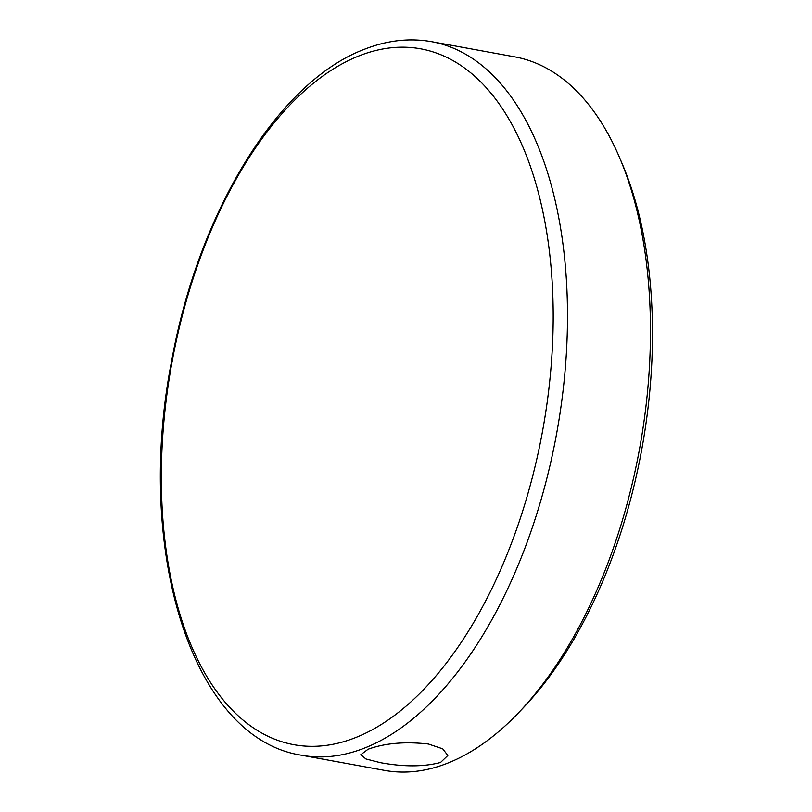 <?xml version="1.0" encoding="UTF-8"?>
<svg xmlns="http://www.w3.org/2000/svg" width="812" height="812" viewBox="0 0 812 812"><rect width="100%" height="100%" fill="white"/><g stroke="black" fill="none" stroke-linecap="round" stroke-linejoin="round"><path stroke-width="1.22" d="M368.069 749.243L360.792 754.703L365.928 758.956L380.219 762.63C403.665 766.944 423.762 766.883 440.54 762.468L447.828 755.464L442.713 748.837L428.421 744.015C404.985 741.397 384.868 743.142 368.069 749.243M619.82 158.198L622.459 164.41A355.402 189.297 100.3 0 1 523.263 707.82L518.604 712.703A362.649 193.154 -79.7 0 0 619.82 158.198A362.649 193.154 -79.7 0 0 514.747 56.86L431.781 41.716A362.649 193.154 100.3 0 1 564.543 376.778A362.649 193.154 100.3 0 1 363.603 748.42A362.649 193.154 100.3 0 1 301.536 755.231L384.502 770.375A362.649 193.154 -79.7 0 0 446.57 763.574A362.649 193.154 -79.7 0 0 518.604 712.703M354.286 738.098A353.727 188.404 -79.7 0 0 553.165 321.126A353.727 188.404 -79.7 0 0 360.244 55.419A353.727 188.404 -79.7 0 0 161.355 472.391A353.727 188.404 -79.7 0 0 354.286 738.098M431.781 41.716C409.989 37.839 387.872 40.235 365.441 48.893C278.1 81.007 198.402 212.348 171.697 360.69C134.498 549.348 191.409 738.382 301.536 755.231"/></g></svg>
